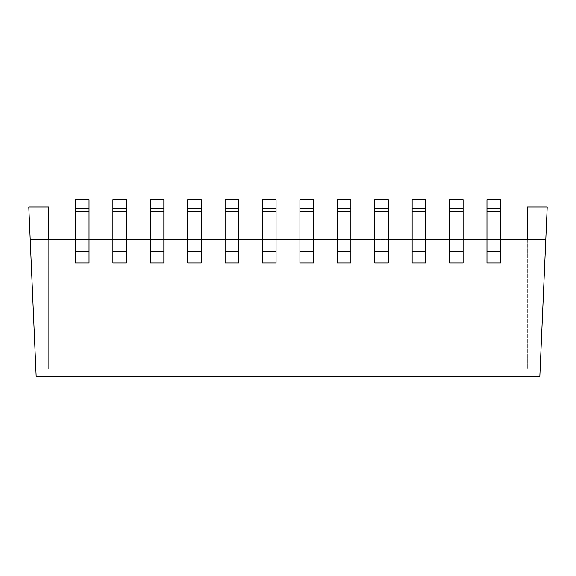 <?xml version="1.0" encoding="UTF-8"?>
<svg xmlns="http://www.w3.org/2000/svg" width="576" height="576" viewBox="0 0 576 576"><rect width="100%" height="100%" fill="white"/><g stroke="black" fill="none" stroke-linecap="round" stroke-linejoin="round"><path stroke-width="0.43" stroke-dasharray="2.88 2.16" d="M75.485 254.124L75.485 239.4L89.035 239.4L75.485 239.4L89.035 239.4L89.035 251.179L89.035 239.4L75.485 239.4L75.485 262.966L75.485 251.179L75.485 254.124L89.035 254.124L89.035 239.4L89.035 262.966L75.485 262.966L89.035 262.966L89.035 251.179L89.035 254.124L75.485 254.124L75.485 262.966L89.035 262.966L89.035 254.124L75.485 254.124L89.035 254.124L89.035 262.966L75.485 262.966L75.485 199.634L75.485 254.124L89.035 254.124L75.485 254.124L75.485 251.179L75.485 262.966L89.035 262.966L75.485 262.966L75.485 220.255L75.485 262.966L89.035 262.966L89.035 199.634L75.485 199.634L89.035 199.634L89.035 262.966L89.035 220.255L89.035 251.179L89.035 220.255L75.485 220.255L89.035 220.255L89.035 254.124L75.485 254.124L89.035 254.124L89.035 251.179L75.485 251.179L75.485 254.124M150.3 254.124L150.3 239.4L163.85 239.4L150.3 239.4L163.85 239.4L163.85 251.179L163.85 239.4L150.3 239.4L150.3 262.966L150.3 251.179L150.3 254.124L163.85 254.124L163.85 239.4L163.85 262.966L150.3 262.966L163.85 262.966L163.85 251.179L163.85 254.124L150.3 254.124L150.3 262.966L163.85 262.966L163.85 254.124L150.3 254.124L163.85 254.124L163.85 262.966L150.3 262.966L150.3 199.634L150.3 254.124L163.85 254.124L150.3 254.124L150.3 251.179L150.3 262.966L163.85 262.966L150.3 262.966L150.3 220.255L150.3 262.966L163.85 262.966L163.85 199.634L150.3 199.634L163.85 199.634L163.85 262.966L163.85 220.255L163.85 251.179L163.85 220.255L150.3 220.255L163.85 220.255L163.85 254.124L150.3 254.124L163.85 254.124L163.85 251.179L150.3 251.179L150.3 254.124M225.115 254.124L225.115 239.4L238.666 239.4L225.115 239.4L238.666 239.4L238.666 251.179L238.666 239.4L225.115 239.4L225.115 262.966L225.115 251.179L225.115 254.124L238.666 254.124L238.666 239.4L238.666 262.966L225.115 262.966L238.666 262.966L238.666 251.179L238.666 254.124L225.115 254.124L225.115 262.966L238.666 262.966L238.666 254.124L225.115 254.124L238.666 254.124L238.666 262.966L225.115 262.966L225.115 199.634L225.115 254.124L238.666 254.124L225.115 254.124L225.115 251.179L225.115 262.966L238.666 262.966L225.115 262.966L225.115 220.255L225.115 262.966L238.666 262.966L238.666 199.634L225.115 199.634L238.666 199.634L238.666 262.966L238.666 220.255L238.666 251.179L238.666 220.255L225.115 220.255L238.666 220.255L238.666 254.124L225.115 254.124L238.666 254.124L238.666 251.179L225.115 251.179L225.115 254.124M486.965 239.4L486.965 254.124L500.515 254.124L500.515 262.966L486.965 262.966L486.965 254.124L500.515 254.124L486.965 254.124L486.965 251.179L486.965 262.966L500.515 262.966L486.965 262.966L500.515 262.966L500.515 251.179L500.515 254.124L486.965 254.124L486.965 239.4L500.515 239.4L500.515 262.966L500.515 239.4L500.515 251.179L500.515 239.4L486.965 239.4L486.965 251.179L486.965 239.4L500.515 239.4M412.15 239.4L412.15 254.124L425.7 254.124L425.7 262.966L412.15 262.966L412.15 254.124L425.7 254.124L412.15 254.124L412.15 251.179L412.15 262.966L425.7 262.966L412.15 262.966L425.7 262.966L425.7 251.179L425.7 254.124L412.15 254.124L412.15 239.4L425.7 239.4L425.7 262.966L425.7 239.4L425.7 251.179L425.7 239.4L412.15 239.4L412.15 251.179L412.15 239.4L425.7 239.4M337.334 239.4L337.334 254.124L350.885 254.124L350.885 262.966L337.334 262.966L337.334 254.124L350.885 254.124L337.334 254.124L337.334 251.179L337.334 262.966L350.885 262.966L337.334 262.966L350.885 262.966L350.885 251.179L350.885 254.124L337.334 254.124L337.334 239.4L350.885 239.4L350.885 262.966L350.885 239.4L350.885 251.179L350.885 239.4L337.334 239.4L337.334 251.179L337.334 239.4L350.885 239.4M299.93 239.4L299.93 254.124L313.481 254.124L313.481 262.966L299.93 262.966L299.93 254.124L313.481 254.124L299.93 254.124L299.93 251.179L299.93 262.966L313.481 262.966L299.93 262.966L313.481 262.966L313.481 251.179L313.481 254.124L299.93 254.124L299.93 239.4L313.481 239.4L313.481 262.966L313.481 239.4L313.481 251.179L313.481 239.4L299.93 239.4L299.93 251.179L299.93 239.4L313.481 239.4M374.746 239.4L374.746 254.124L388.296 254.124L388.296 262.966L374.746 262.966L374.746 254.124L388.296 254.124L374.746 254.124L374.746 251.179L374.746 262.966L388.296 262.966L374.746 262.966L388.296 262.966L388.296 251.179L388.296 254.124L374.746 254.124L374.746 239.4L388.296 239.4L388.296 262.966L388.296 239.4L388.296 251.179L388.296 239.4L374.746 239.4L374.746 251.179L374.746 239.4L388.296 239.4M449.561 239.4L449.561 254.124L463.104 254.124L463.104 262.966L449.561 262.966L449.561 254.124L463.104 254.124L449.561 254.124L449.561 251.179L449.561 262.966L463.104 262.966L449.561 262.966L463.104 262.966L463.104 251.179L463.104 254.124L449.561 254.124L449.561 239.4L463.104 239.4L463.104 262.966L463.104 239.4L463.104 251.179L463.104 239.4L449.561 239.4L449.561 251.179L449.561 239.4L463.104 239.4M262.519 254.124L262.519 239.4L276.07 239.4L262.519 239.4L276.07 239.4L276.07 251.179L276.07 239.4L262.519 239.4L262.519 262.966L262.519 251.179L262.519 254.124L276.07 254.124L276.07 239.4L276.07 262.966L262.519 262.966L276.07 262.966L276.07 251.179L276.07 254.124L262.519 254.124L262.519 262.966L276.07 262.966L276.07 254.124L262.519 254.124L276.07 254.124L276.07 262.966L262.519 262.966L262.519 254.124L276.07 254.124L276.07 220.255L262.519 220.255L276.07 220.255L276.07 251.179L276.07 220.255L262.519 220.255L262.519 251.179L262.519 220.255L262.519 251.179L262.519 220.255L276.07 220.255L276.07 262.966L262.519 262.966L262.519 251.179L262.519 262.966L276.07 262.966L276.07 251.179L276.07 254.124L262.519 254.124L262.519 251.179L262.519 254.124L276.07 254.124L276.07 211.421L276.07 254.124L262.519 254.124L262.519 211.421L262.519 254.124M187.704 254.124L187.704 239.4L201.254 239.4L187.704 239.4L201.254 239.4L201.254 251.179L201.254 239.4L187.704 239.4L187.704 262.966L187.704 251.179L187.704 254.124L201.254 254.124L201.254 239.4L201.254 262.966L187.704 262.966L201.254 262.966L201.254 251.179L201.254 254.124L187.704 254.124L187.704 262.966L201.254 262.966L201.254 254.124L187.704 254.124L201.254 254.124L201.254 262.966L187.704 262.966L187.704 254.124L201.254 254.124L201.254 220.255L187.704 220.255L201.254 220.255L201.254 251.179L201.254 220.255L187.704 220.255L187.704 251.179L187.704 220.255L187.704 251.179L187.704 220.255L201.254 220.255L201.254 262.966L187.704 262.966L187.704 251.179L187.704 262.966L201.254 262.966L201.254 251.179L201.254 254.124L187.704 254.124L187.704 251.179L187.704 254.124L201.254 254.124L201.254 211.421L201.254 254.124L187.704 254.124L187.704 211.421L187.704 254.124M112.896 254.124L112.896 239.4L126.439 239.4L112.896 239.4L126.439 239.4L126.439 251.179L126.439 239.4L112.896 239.4L112.896 262.966L112.896 251.179L112.896 254.124L126.439 254.124L126.439 239.4L126.439 262.966L112.896 262.966L126.439 262.966L126.439 251.179L126.439 254.124L112.896 254.124L112.896 262.966L126.439 262.966L126.439 254.124L112.896 254.124L126.439 254.124L126.439 262.966L112.896 262.966L112.896 254.124L126.439 254.124L126.439 220.255L112.896 220.255L126.439 220.255L126.439 251.179L126.439 220.255L112.896 220.255L112.896 251.179L112.896 220.255L112.896 251.179L112.896 220.255L126.439 220.255L126.439 262.966L112.896 262.966L112.896 251.179L112.896 262.966L126.439 262.966L126.439 251.179L126.439 254.124L112.896 254.124L112.896 251.179L112.896 254.124L126.439 254.124L126.439 211.421L126.439 254.124L112.896 254.124L112.896 211.421L112.896 254.124M30.211 239.4L28.8 207L48.679 207L48.679 369L527.321 369L48.679 369L48.679 239.4L30.211 239.4L36.166 376.366L539.834 376.366L545.789 239.4L30.211 239.4L545.789 239.4L527.321 239.4L527.321 207L547.2 207L545.789 239.4M75.485 239.4L89.035 239.4M112.896 239.4L126.439 239.4M150.3 239.4L163.85 239.4M187.704 239.4L201.254 239.4M225.115 239.4L238.666 239.4M262.519 239.4L276.07 239.4M48.679 239.4L527.321 239.4L527.321 369L527.321 239.4M352.807 376.366L379.39 376.366L345.852 376.07L379.404 376.07L352.807 376.07M335.225 376.366L328.27 376.07L335.225 376.366M268.906 376.366L284.335 376.366L268.906 376.366M163.454 376.07L206.554 376.07L152.186 376.07L163.454 376.366M78.876 376.366L56.779 376.366L78.876 376.07M246.218 376.366L223.416 376.366M311.969 376.07L288.49 376.366L311.969 376.366M395.611 376.07L423.828 376.366L395.611 376.366M416.858 376.366L387.439 376.07L416.858 376.366M244.786 376.07L215.33 376.07L244.786 376.07M223.416 376.07L216.576 376.366M216.576 376.07L253.368 376.366M224.935 376.366L222.811 376.366M224.935 376.07L222.811 376.07M253.368 376.07L246.218 376.07M284.335 376.07L261.95 376.07L284.335 376.366M126.439 262.966L112.896 262.966L112.896 251.179L126.439 251.179L126.439 262.966M112.896 208.476L126.439 208.476L112.896 208.476L112.896 199.634L126.439 199.634L126.439 208.476L112.896 208.476L112.896 251.179L126.439 251.179L112.896 251.179M126.439 208.476L126.439 251.179M112.896 199.634L112.896 211.421L112.896 199.634L126.439 199.634L126.439 211.421L126.439 199.634L112.896 199.634M201.254 262.966L187.704 262.966L187.704 251.179L201.254 251.179L201.254 262.966M187.704 208.476L201.254 208.476L187.704 208.476L187.704 199.634L201.254 199.634L201.254 208.476L187.704 208.476L187.704 251.179L201.254 251.179L187.704 251.179M201.254 208.476L201.254 251.179M187.704 199.634L187.704 211.421L187.704 199.634L201.254 199.634L201.254 211.421L201.254 199.634L187.704 199.634M276.07 262.966L262.519 262.966L262.519 251.179L276.07 251.179L276.07 262.966M262.519 208.476L276.07 208.476L262.519 208.476L262.519 199.634L276.07 199.634L276.07 208.476L262.519 208.476L262.519 251.179L276.07 251.179L262.519 251.179M276.07 208.476L276.07 251.179M262.519 199.634L262.519 211.421L262.519 199.634L276.07 199.634L276.07 211.421L276.07 199.634L262.519 199.634M463.104 208.476L449.561 208.476L449.561 199.634L463.104 199.634L463.104 208.476L449.561 208.476L463.104 208.476L463.104 211.421L463.104 199.634L449.561 199.634L463.104 199.634L463.104 251.179L463.104 211.421L449.561 211.421L449.561 208.476M449.561 211.421L449.561 251.179L449.561 211.421L463.104 211.421L449.561 211.421L449.561 262.966L449.561 251.179L449.561 254.124L463.104 254.124L463.104 211.421M463.104 251.179L463.104 262.966L449.561 262.966L463.104 262.966L463.104 251.179L463.104 262.966L449.561 262.966L449.561 220.255L449.561 254.124L449.561 251.179L463.104 251.179L463.104 220.255L463.104 251.179L463.104 220.255L449.561 220.255L463.104 220.255L463.104 254.124L449.561 254.124L463.104 254.124L449.561 254.124L449.561 251.179L463.104 251.179L449.561 251.179M388.296 208.476L374.746 208.476L374.746 199.634L388.296 199.634L388.296 208.476L374.746 208.476L388.296 208.476L388.296 211.421L388.296 199.634L374.746 199.634L388.296 199.634L388.296 251.179L388.296 211.421L374.746 211.421L374.746 208.476M374.746 211.421L374.746 251.179L374.746 211.421L388.296 211.421L374.746 211.421L374.746 262.966L374.746 251.179L374.746 254.124L388.296 254.124L388.296 211.421M388.296 251.179L388.296 262.966L374.746 262.966L388.296 262.966L388.296 251.179L388.296 262.966L374.746 262.966L374.746 220.255L374.746 254.124L374.746 251.179L388.296 251.179L388.296 220.255L388.296 251.179L388.296 220.255L374.746 220.255L388.296 220.255L388.296 254.124L374.746 254.124L388.296 254.124L374.746 254.124L374.746 251.179L388.296 251.179L374.746 251.179M313.481 220.255L299.93 220.255L313.481 220.255L313.481 251.179L313.481 220.255L299.93 220.255L299.93 251.179L299.93 220.255L299.93 251.179L299.93 220.255L313.481 220.255L313.481 251.179L313.481 220.255M313.481 208.476L313.481 199.634L313.481 211.421L299.93 211.421L313.481 211.421L313.481 251.179L299.93 251.179L313.481 251.179L299.93 251.179L313.481 251.179L299.93 251.179L313.481 251.179L299.93 251.179L313.481 251.179L299.93 251.179L299.93 262.966L299.93 251.179L313.481 251.179L313.481 262.966L313.481 251.179L313.481 262.966L299.93 262.966L313.481 262.966L299.93 262.966L299.93 251.179L299.93 254.124L313.481 254.124L313.481 251.179L313.481 254.124L299.93 254.124L299.93 251.179L299.93 254.124L313.481 254.124L299.93 254.124L299.93 208.476L313.481 208.476L299.93 208.476L299.93 199.634L299.93 211.421L299.93 199.634L313.481 199.634L299.93 199.634L313.481 199.634L313.481 251.179L313.481 208.476L299.93 208.476M350.885 220.255L337.334 220.255L350.885 220.255L350.885 251.179L350.885 220.255L337.334 220.255L337.334 251.179L337.334 220.255L337.334 251.179L337.334 220.255L350.885 220.255L350.885 251.179L350.885 220.255M350.885 208.476L350.885 199.634L350.885 211.421L337.334 211.421L350.885 211.421L350.885 251.179L337.334 251.179L350.885 251.179L337.334 251.179L350.885 251.179L337.334 251.179L350.885 251.179L337.334 251.179L350.885 251.179L337.334 251.179L337.334 262.966L337.334 251.179L350.885 251.179L350.885 262.966L350.885 251.179L350.885 262.966L337.334 262.966L350.885 262.966L337.334 262.966L337.334 251.179L337.334 254.124L350.885 254.124L350.885 251.179L350.885 254.124L337.334 254.124L337.334 251.179L337.334 254.124L350.885 254.124L337.334 254.124L337.334 208.476L350.885 208.476L337.334 208.476L337.334 199.634L337.334 211.421L337.334 199.634L350.885 199.634L337.334 199.634L350.885 199.634L350.885 251.179L350.885 208.476L337.334 208.476M388.296 220.255L374.746 220.255L388.296 220.255M425.7 220.255L412.15 220.255L425.7 220.255L425.7 251.179L425.7 220.255L412.15 220.255L412.15 251.179L412.15 220.255L412.15 251.179L412.15 220.255L425.7 220.255L425.7 251.179L425.7 220.255M425.7 208.476L425.7 199.634L425.7 211.421L412.15 211.421L425.7 211.421L425.7 251.179L412.15 251.179L425.7 251.179L412.15 251.179L425.7 251.179L412.15 251.179L425.7 251.179L412.15 251.179L425.7 251.179L412.15 251.179L412.15 262.966L412.15 251.179L425.7 251.179L425.7 262.966L425.7 251.179L425.7 262.966L412.15 262.966L425.7 262.966L412.15 262.966L412.15 251.179L412.15 254.124L425.7 254.124L425.7 251.179L425.7 254.124L412.15 254.124L412.15 251.179L412.15 254.124L425.7 254.124L412.15 254.124L412.15 208.476L425.7 208.476L412.15 208.476L412.15 199.634L412.15 211.421L412.15 199.634L425.7 199.634L412.15 199.634L425.7 199.634L425.7 251.179L425.7 208.476L412.15 208.476M463.104 220.255L449.561 220.255L463.104 220.255M500.515 220.255L486.965 220.255L500.515 220.255L500.515 251.179L500.515 220.255L486.965 220.255L486.965 251.179L486.965 220.255L486.965 251.179L486.965 220.255L500.515 220.255L500.515 251.179L500.515 220.255M500.515 208.476L500.515 199.634L500.515 211.421L486.965 211.421L500.515 211.421L500.515 251.179L486.965 251.179L500.515 251.179L486.965 251.179L500.515 251.179L486.965 251.179L500.515 251.179L486.965 251.179L500.515 251.179L486.965 251.179L486.965 262.966L486.965 251.179L500.515 251.179L500.515 262.966L500.515 251.179L500.515 262.966L486.965 262.966L500.515 262.966L486.965 262.966L486.965 251.179L486.965 254.124L500.515 254.124L500.515 251.179L500.515 254.124L486.965 254.124L486.965 251.179L486.965 254.124L500.515 254.124L486.965 254.124L486.965 208.476L500.515 208.476L486.965 208.476L486.965 199.634L486.965 211.421L486.965 199.634L500.515 199.634L486.965 199.634L500.515 199.634L500.515 251.179L500.515 208.476L486.965 208.476M238.666 208.476L225.115 208.476L225.115 199.634L238.666 199.634L238.666 208.476L225.115 208.476L238.666 208.476L238.666 251.179L225.115 251.179L238.666 251.179M163.85 208.476L150.3 208.476L150.3 199.634L163.85 199.634L163.85 208.476L150.3 208.476L163.85 208.476L163.85 251.179L150.3 251.179L163.85 251.179M89.035 208.476L75.485 208.476L75.485 199.634L89.035 199.634L89.035 208.476L75.485 208.476L89.035 208.476L89.035 251.179L75.485 251.179L89.035 251.179M238.666 220.255L225.115 220.255L238.666 220.255M225.115 208.476L225.115 251.179M163.85 220.255L150.3 220.255L163.85 220.255M150.3 208.476L150.3 251.179M89.035 220.255L75.485 220.255L89.035 220.255M75.485 208.476L75.485 251.179M126.439 211.421L112.896 211.421M201.254 211.421L187.704 211.421M276.07 211.421L262.519 211.421M238.666 211.421L225.115 211.421M163.85 211.421L150.3 211.421M89.035 211.421L75.485 211.421M313.481 211.421L299.93 211.421M313.481 251.179L299.93 251.179M350.885 211.421L337.334 211.421M350.885 251.179L337.334 251.179M425.7 211.421L412.15 211.421M425.7 251.179L412.15 251.179M500.515 211.421L486.965 211.421M500.515 251.179L486.965 251.179"/><path stroke-width="0.86" d="M500.515 239.4L545.789 239.4L539.834 376.366L36.166 376.366L30.211 239.4L75.485 239.4M89.035 239.4L112.896 239.4M126.439 239.4L150.3 239.4M163.85 239.4L187.704 239.4M201.254 239.4L225.115 239.4M238.666 239.4L262.519 239.4M276.07 239.4L299.93 239.4M313.481 239.4L337.334 239.4M350.885 239.4L374.746 239.4M388.296 239.4L412.15 239.4M425.7 239.4L449.561 239.4M463.104 239.4L486.965 239.4M30.211 239.4L28.8 207L48.679 207L48.679 239.4M527.321 239.4L527.321 207L547.2 207L545.789 239.4M299.93 262.966L313.481 262.966L313.481 199.634L299.93 199.634L299.93 262.966M299.93 208.476L313.481 208.476M337.334 262.966L350.885 262.966L350.885 199.634L337.334 199.634L337.334 262.966M337.334 208.476L350.885 208.476M374.746 262.966L388.296 262.966L388.296 199.634L374.746 199.634L374.746 262.966M374.746 208.476L388.296 208.476M412.15 262.966L425.7 262.966L425.7 199.634L412.15 199.634L412.15 262.966M412.15 208.476L425.7 208.476M449.561 262.966L463.104 262.966L463.104 199.634L449.561 199.634L449.561 262.966M449.561 208.476L463.104 208.476M486.965 262.966L500.515 262.966L500.515 199.634L486.965 199.634L486.965 262.966M486.965 208.476L500.515 208.476M276.07 199.634L262.519 199.634L262.519 208.476L276.07 208.476L276.07 199.634M262.519 208.476L262.519 262.966L276.07 262.966L276.07 208.476M238.666 199.634L225.115 199.634L225.115 208.476L238.666 208.476L238.666 199.634M225.115 208.476L225.115 262.966L238.666 262.966L238.666 208.476M201.254 199.634L187.704 199.634L187.704 208.476L201.254 208.476L201.254 199.634M187.704 208.476L187.704 262.966L201.254 262.966L201.254 208.476M163.85 199.634L150.3 199.634L150.3 208.476L163.85 208.476L163.85 199.634M150.3 208.476L150.3 262.966L163.85 262.966L163.85 208.476M126.439 199.634L112.896 199.634L112.896 208.476L126.439 208.476L126.439 199.634M112.896 208.476L112.896 262.966L126.439 262.966L126.439 208.476M89.035 199.634L75.485 199.634L75.485 208.476L89.035 208.476L89.035 199.634M75.485 208.476L75.485 262.966L89.035 262.966L89.035 208.476M299.93 251.179L313.481 251.179M299.93 211.421L313.481 211.421M337.334 251.179L350.885 251.179M337.334 211.421L350.885 211.421M374.746 251.179L388.296 251.179M374.746 211.421L388.296 211.421M412.15 251.179L425.7 251.179M412.15 211.421L425.7 211.421M449.561 251.179L463.104 251.179M449.561 211.421L463.104 211.421M486.965 251.179L500.515 251.179M486.965 211.421L500.515 211.421M262.519 211.421L276.07 211.421M262.519 251.179L276.07 251.179M225.115 211.421L238.666 211.421M225.115 251.179L238.666 251.179M187.704 211.421L201.254 211.421M187.704 251.179L201.254 251.179M150.3 211.421L163.85 211.421M150.3 251.179L163.85 251.179M112.896 211.421L126.439 211.421M112.896 251.179L126.439 251.179M75.485 211.421L89.035 211.421M75.485 251.179L89.035 251.179"/></g></svg>
